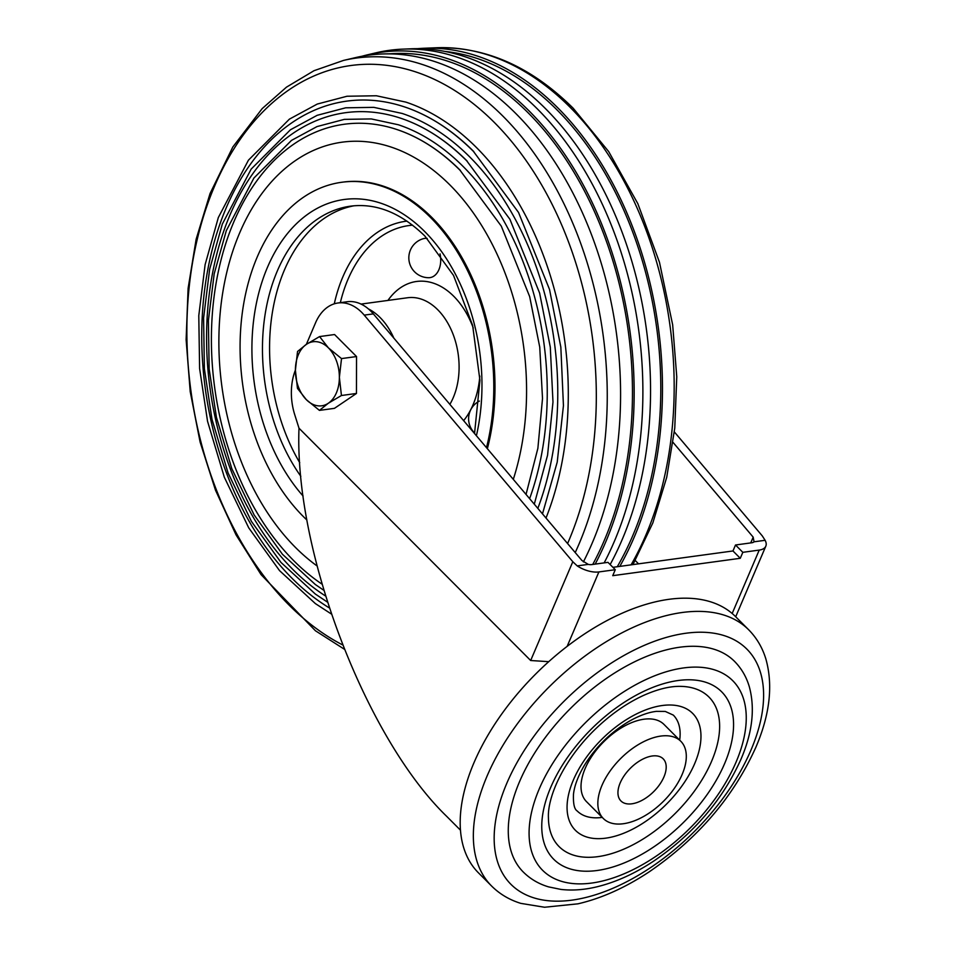 <?xml version="1.0" encoding="UTF-8"?>
<svg xmlns="http://www.w3.org/2000/svg" width="955" height="955" viewBox="0 0 955 955"><rect width="100%" height="100%" fill="white"/><g stroke="black" fill="none" stroke-linecap="round" stroke-linejoin="round"><path stroke-width="1.43" d="M356.537 356.549L334.572 334.537L319.567 336.578L328.425 347.883L341.52 358.591L356.537 356.549L356.466 393.46L334.441 408.346L319.424 410.387L306.34 399.668L297.471 388.375L295.393 370.218L297.542 351.476L306.436 344.313L319.567 336.578M341.52 358.591L339.371 377.332L341.448 395.501L328.329 403.237L319.424 410.387M341.448 395.501L356.466 393.46M306.436 344.313A32.315 21.75 82.2 0 1 328.425 347.883A32.315 21.75 82.2 0 1 339.371 377.332A32.315 21.75 82.2 0 1 328.329 403.237A32.315 21.75 82.2 0 1 306.34 399.668A32.315 21.75 82.2 0 1 295.393 370.218A32.315 21.75 82.2 0 1 306.436 344.313M673.084 442.44L753.185 537.152L754.044 541.807L765.11 540.303L762.293 535.91L674.361 431.947M765.11 540.303A19.888 9.765 -156.9 0 1 765.815 546.164A19.888 9.765 -156.9 0 1 759.225 550.092L742.823 552.324L735.517 544.995L732.963 550.963L612.919 567.33M754.044 541.807A7.461 3.665 -156.9 0 1 751.907 542.75L735.517 544.995M742.823 552.324L740.28 558.293L612.74 575.674L615.283 569.705L598.892 571.938A19.888 9.765 -156.9 0 1 577.214 565.897L572.809 561.731L364.237 315.126A49.72 33.461 -97.8 0 0 338.046 302.986A49.72 33.461 -97.8 0 0 315.496 322.921L306.352 344.373M577.214 565.897L588.28 564.393L581.917 560.49L373.345 313.885A49.72 33.461 -97.8 0 0 347.154 301.744L338.046 302.986M295.393 370.11A49.72 33.461 -97.8 0 0 294.737 414.721L298.999 428.21L530.67 660.514L548.731 661.672M298.999 428.21C294.14 550.199 365.419 737.678 446.522 816.191L460.501 830.205M748.636 629.739L735.481 616.548A181.486 100.382 135.1 0 0 536.089 673.621A181.486 100.382 135.1 0 0 478.467 872.858L491.634 886.061C499.728 894.095 509.457 899.873 520.809 903.37L544.541 907.25L577.966 903.824C601.555 898.345 625.334 887.661 649.304 871.772C698.033 838.359 733.571 796.816 755.93 747.12C769.897 714.519 773.204 685.141 765.874 658.986C762.412 647.621 756.658 637.868 748.636 629.739A181.486 100.382 135.1 0 0 549.244 686.824A181.486 100.382 135.1 0 0 491.634 886.061M734.526 661.361A149.171 82.5 135.1 0 0 570.648 708.288A149.171 82.5 135.1 0 0 523.292 872.034C530.335 879.018 538.787 883.972 548.636 886.897L560.895 889.415C572.332 890.74 584.424 889.857 597.173 886.753C616.059 882.122 635.003 873.503 654.02 860.885C693.76 833.667 722.756 799.753 741.02 759.141C752.409 732.652 755.178 708.526 749.329 686.776C746.428 676.904 741.498 668.44 734.526 661.361M724.594 763.654A118.587 65.597 135.1 0 0 629.333 699.132A118.587 65.597 135.1 0 0 559.129 863.714A118.587 65.597 135.1 0 0 724.594 763.654M711.606 761.266A105.862 58.553 135.1 0 0 680.282 686.359C669.694 686.179 657.338 689.247 643.228 695.562C625.107 703.966 607.953 716.334 591.778 732.664C561.17 763.928 547.334 799.001 548.433 817.862A105.862 58.553 135.1 0 0 615.844 852.242A105.862 58.553 135.1 0 0 711.606 761.266M679.674 740.149A67.877 37.543 135.1 0 0 673.311 715.104L665.289 711.439L656.395 711.368C648.23 712.287 638.979 715.701 628.641 721.586C610.508 732.485 595.801 746.989 584.532 765.086C578.145 775.902 574.468 785.583 573.489 794.142C573.096 803.644 574.325 809.255 577.19 810.962A67.877 37.543 135.1 0 0 602.223 817.396M680.808 741.271L663.976 724.415A54.698 30.25 135.1 0 0 603.894 741.617A54.698 30.25 135.1 0 0 586.525 801.663L603.345 818.519A54.698 30.25 135.1 0 0 643.575 816.501A54.698 30.25 135.1 0 0 682.157 774.433A54.698 30.25 135.1 0 0 680.808 741.271A54.698 30.25 135.1 0 0 620.714 758.485A54.698 30.25 135.1 0 0 603.345 818.519M663.94 776.916A29.832 16.498 135.1 0 0 663.2 758.831A29.832 16.498 135.1 0 0 630.419 768.214A29.832 16.498 135.1 0 0 620.953 800.97A29.832 16.498 135.1 0 0 642.894 799.86A29.832 16.498 135.1 0 0 663.94 776.916M615.283 569.705L607.977 562.364L591.575 564.608A7.461 3.665 -156.9 0 1 588.28 564.393M635.266 560.537L638.549 563.832M732.963 550.963L740.28 558.293M427.207 238.452A19.792 13.322 -97.8 0 0 423.387 238.666A19.888 19.888 0 0 0 428.711 277.714A19.792 13.322 -97.8 0 0 440.028 253.863M354.102 205.767A161.598 108.763 -97.8 0 0 274.133 303.057A161.598 108.763 -97.8 0 0 299.751 462.721M486.489 447.656A186.464 125.487 -97.8 0 0 430.669 217.609A186.464 125.487 -97.8 0 0 341.771 182.262A186.464 125.487 -97.8 0 0 241.436 320.2A186.464 125.487 -97.8 0 0 306.865 519.974M487.372 448.695A186.464 125.487 -97.8 0 0 431.851 217.454A186.464 125.487 -97.8 0 0 342.952 182.107L341.771 182.262M513.301 479.362A226.12 152.179 -97.8 0 0 450.008 185.043A226.12 152.179 -97.8 0 0 239.693 232.841A226.12 152.179 -97.8 0 0 295.441 547.418A226.12 152.179 -97.8 0 0 316.917 565.838M460.382 170.444A243.585 163.938 -97.8 0 0 396.791 129.486A243.585 163.938 -97.8 0 0 219.948 264.392A243.585 163.938 -97.8 0 0 293.877 560.812A243.585 163.938 -97.8 0 0 321.895 584.066M529.619 498.653A248.288 167.101 -97.8 0 0 463.175 166.516A248.288 167.101 -97.8 0 0 398.366 124.771L371.292 118.933L344.349 119.375L317.06 126.561L291.49 140.397L253.911 178.036L226.323 230.609L214.195 273.799L208.393 320.534L209.157 369.024L216.439 417.371L231.814 468.654L254.161 515.008L282.429 554.246L315.281 584.472L323.697 590.214M467.091 161.025A254.878 171.53 -97.8 0 0 400.551 118.169A254.878 171.53 -97.8 0 0 215.52 259.318A254.878 171.53 -97.8 0 0 292.875 569.467A254.878 171.53 -97.8 0 0 325.428 595.932M537.832 508.37A259.569 174.693 -97.8 0 0 469.884 157.086A259.569 174.693 -97.8 0 0 402.115 113.442L373.835 107.354L345.686 107.808L317.167 115.316L290.439 129.773L251.165 169.107L222.336 224.067L209.646 269.226L203.594 318.099L204.382 368.785L211.986 419.329L228.078 472.952L251.44 521.418L280.985 562.435L315.329 594.034L327.338 602.044M473.799 151.594A266.159 179.122 -97.8 0 0 404.311 106.841A266.159 179.122 -97.8 0 0 211.079 254.233A266.159 179.122 -97.8 0 0 291.86 578.121A266.159 179.122 -97.8 0 0 329.212 607.846M546.009 518.04A270.862 182.286 -97.8 0 0 476.593 147.667A270.862 182.286 -97.8 0 0 405.875 102.113L376.377 95.763L347.023 96.24L317.263 104.059L289.401 119.148L248.431 160.189L218.337 217.525L205.11 264.654L198.783 315.651L199.607 368.546L207.545 421.298L224.329 477.249L248.718 527.829L279.54 570.624L315.377 603.596L331.242 613.934M583.386 561.91A308.775 207.808 -97.8 0 0 582.073 211.974A308.775 207.808 -97.8 0 0 355.785 57.551L343.49 60.428L314.028 70.694L286.488 87.144L262.183 108.607L232.853 146.963L210.052 193.519L196.157 239.168L188.111 288.35L186.118 339.658L190.212 391.634L200.096 442.022L215.496 490.19L236.004 534.812L261.073 574.647L315.425 630.754L344.182 649.114M592.745 564.441A307.498 206.949 -97.8 0 0 601.137 227.386A307.498 206.949 -97.8 0 0 389.079 53.862M595.18 564.107A309.993 208.632 -97.8 0 0 596.314 211.485A309.993 208.632 -97.8 0 0 368.32 54.614A309.993 208.632 -97.8 0 0 362.064 56.226M604.145 562.889A310.769 209.157 -97.8 0 0 537.653 109.216A310.769 209.157 -97.8 0 0 402.747 49.135A310.769 209.157 -97.8 0 0 376.377 52.728L368.32 54.614M610.15 564.548A309.993 208.632 -97.8 0 0 545.58 108.727A309.993 208.632 -97.8 0 0 411.02 48.801L402.747 49.135M617.264 566.733A306.28 206.125 -97.8 0 0 557.075 109.956A306.28 206.125 -97.8 0 0 445.078 51.439M619.795 566.387A308.775 207.808 -97.8 0 0 557.923 107.963A308.775 207.808 -97.8 0 0 423.889 48.263A308.775 207.808 -97.8 0 0 417.478 48.681M364.237 315.126L373.345 313.885M572.809 561.731L530.67 660.514M750.988 750.069A166.576 92.134 135.1 0 0 617.181 659.428A166.576 92.134 135.1 0 0 518.565 890.609A166.576 92.134 135.1 0 0 750.988 750.069M736.078 762.09A134.249 74.251 135.1 0 0 628.223 689.044A134.249 74.251 135.1 0 0 548.755 875.365A134.249 74.251 135.1 0 0 736.078 762.09M694.703 763.57A82.787 45.792 135.1 0 0 628.199 718.518A82.787 45.792 135.1 0 0 579.184 833.417A82.787 45.792 135.1 0 0 694.703 763.57M598.892 571.938L567.139 646.368M759.225 550.092L732.175 613.492M753.185 537.152L750.726 542.918M412.56 225.177A134.5 90.522 -97.8 0 0 340.338 302.663M473.286 328.078A78.071 52.537 -97.8 0 0 453.744 296.277A78.071 52.537 -97.8 0 0 387.933 300.431M463.629 420.63A78.071 52.537 -97.8 0 0 479.828 376.091M393.854 338.13A63.149 42.498 -97.8 0 0 380.138 317.561A63.149 42.498 -97.8 0 0 368.463 308.943M449.865 404.347A63.149 42.498 -97.8 0 0 437.712 309.718A63.149 42.498 -97.8 0 0 407.606 297.745L361.062 304.084M406.961 221.118A139.179 93.662 -97.8 0 0 334.286 303.821M474.54 433.534L479.935 380.329L472.641 325.452L453.506 275.398L424.903 236.076C401.052 212.893 376.27 202.914 350.592 206.161A161.598 108.763 -97.8 0 0 266.003 309.205A161.598 108.763 -97.8 0 0 300.837 476.306M476.402 435.731A169.059 113.776 -97.8 0 0 424.724 231.552A169.059 113.776 -97.8 0 0 269.322 263.138A169.059 113.776 -97.8 0 0 303.093 496.039M567.58 543.55A300.897 202.508 -97.8 0 0 494.439 122.562A300.897 202.508 -97.8 0 0 214.577 186.165A300.897 202.508 -97.8 0 0 288.756 604.766A300.897 202.508 -97.8 0 0 342.499 644.852M575.22 552.575A307.582 207.008 -97.8 0 0 503.106 116.331A307.582 207.008 -97.8 0 0 343.49 60.428M631.088 564.847A307.582 207.008 -97.8 0 0 570.028 107.211A307.582 207.008 -97.8 0 0 436.507 47.75L423.889 48.263M765.815 546.164L735.696 616.763M526.038 494.427L537.88 448.301L542.512 398.462L539.742 347.143L529.679 296.647L501.303 226.144L460.024 170.241C440.327 150.58 419.245 137.007 396.791 129.486M534.287 504.18L547.561 455.237L552.981 402.055L550.295 347.131L539.611 293.066L509.922 219.304L466.732 160.81C446.116 140.242 424.056 126.024 400.551 118.169M542.488 513.874L557.219 462.136L563.438 405.636L560.836 347.131L549.531 289.484L518.541 212.464L473.429 151.379C451.906 129.904 428.867 115.054 404.311 106.841M436.507 47.75C485.689 46.568 531.243 66.719 573.167 108.213L608.681 151.57L637.845 203.678L659.475 262.267L672.666 324.831L676.761 376.807L674.767 428.115L666.721 477.297L652.826 522.946L632.962 564.596M479.374 401.076A19.888 19.888 0 0 0 474.659 433.045"/></g></svg>
